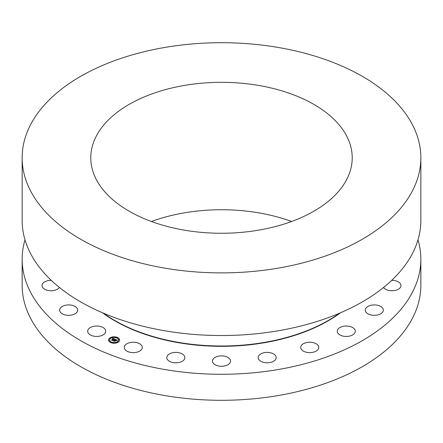 <?xml version="1.0" encoding="UTF-8"?>
<svg xmlns="http://www.w3.org/2000/svg" width="443" height="443" viewBox="0 0 443 443"><rect width="100%" height="100%" fill="white"/><g stroke="black" fill="none" stroke-linecap="round" stroke-linejoin="round"><path stroke-width="0.66" d="M99.254 326.236A9.021 5.205 0 0 0 87.692 331.237A9.021 5.205 0 0 0 94.176 336.231A9.021 5.205 180 0 0 105.733 331.237A9.021 5.205 180 0 0 99.254 326.236M418.004 239.818A199.35 115.091 180 0 1 420.85 259.188A199.35 115.091 180 0 1 277.623 369.628A199.35 115.091 180 0 1 22.15 259.188A199.35 115.091 180 0 1 24.996 239.818M73.361 305.687A9.021 5.205 180 0 1 77.691 310.133A9.021 5.205 180 0 1 73.084 314.674A9.021 5.205 180 0 1 63.975 314.58A9.021 5.205 180 0 1 59.65 310.133A9.021 5.205 180 0 1 64.252 305.592A9.021 5.205 180 0 1 73.361 305.687M59.434 287.463A9.021 5.205 180 0 1 44.51 289.157A9.021 5.205 180 0 1 42.019 285.558A9.021 5.205 180 0 1 51.288 280.353M391.712 280.353A9.021 5.205 180 0 1 400.727 284.334A9.021 5.205 180 0 1 400.981 285.558A9.021 5.205 180 0 1 393.639 290.68A9.021 5.205 180 0 1 383.566 287.463M365.314 310.011A9.021 5.205 180 0 1 374.435 304.928A9.021 5.205 180 0 1 383.35 310.133A9.021 5.205 180 0 1 383.35 310.255A9.021 5.205 180 0 1 374.224 315.338A9.021 5.205 180 0 1 365.309 310.133A9.021 5.205 180 0 1 365.314 310.011M337.632 329.769A9.021 5.205 180 0 1 347.567 326.081A9.021 5.205 180 0 1 355.308 331.237A9.021 5.205 180 0 1 354.943 332.699A9.021 5.205 180 0 1 345.003 336.392A9.021 5.205 180 0 1 337.267 331.237A9.021 5.205 180 0 1 337.632 329.769M302.032 344.715A9.021 5.205 180 0 1 312.177 342.411A9.021 5.205 180 0 1 318.755 347.428A9.021 5.205 180 0 1 317.437 350.136A9.021 5.205 180 0 1 307.298 352.44A9.021 5.205 180 0 1 300.719 347.428A9.021 5.205 180 0 1 302.032 344.715M260.949 353.835A9.021 5.205 180 0 1 270.723 352.816A9.021 5.205 180 0 1 276.194 357.606A9.021 5.205 180 0 1 273.403 361.372A9.021 5.205 180 0 1 263.624 362.391A9.021 5.205 180 0 1 258.153 357.606A9.021 5.205 180 0 1 260.949 353.835M217.175 356.504A9.021 5.205 180 0 1 230.521 361.078A9.021 5.205 180 0 1 225.825 365.647A9.021 5.205 180 0 1 212.479 361.078A9.021 5.205 180 0 1 217.175 356.504M173.695 352.545A9.021 5.205 180 0 1 184.847 357.606A9.021 5.205 180 0 1 177.953 362.667A9.021 5.205 180 0 1 166.806 357.606A9.021 5.205 180 0 1 173.695 352.545M133.476 342.223A9.021 5.205 180 0 1 142.281 347.428A9.021 5.205 180 0 1 133.05 352.634A9.021 5.205 180 0 1 124.245 347.428A9.021 5.205 180 0 1 133.476 342.223M118.475 341.974A5.554 3.206 180 0 1 112.284 343.059A5.554 3.206 180 0 1 108.513 340.025A5.554 3.206 180 0 1 109.665 338.07A5.554 3.206 180 0 1 115.856 336.985A5.554 3.206 180 0 1 119.627 340.025A5.554 3.206 180 0 1 118.475 341.974M420.85 259.188L420.85 285.209A199.35 115.091 180 0 1 277.623 395.643A199.35 115.091 180 0 1 22.15 285.209L22.15 259.188M119.627 340.047A5.554 3.206 0 0 0 115.833 337.034A5.554 3.206 0 0 0 109.665 338.125A5.554 3.206 0 0 0 108.513 340.047M103.341 313.14A151.113 87.243 0 0 0 264.045 342.467A151.113 87.243 0 0 0 339.659 313.14M109.692 340.047A4.375 2.525 0 0 0 109.692 340.074A4.375 2.525 0 0 0 112.66 342.467A4.375 2.525 0 0 0 117.545 341.614A4.375 2.525 0 0 0 118.447 340.074A4.375 2.525 0 0 0 118.447 340.047M116.758 337.749L117.428 337.749M117.677 341.797L118.342 341.797M118.658 339.676L119.328 339.676M110.711 342.323L111.381 342.323M114.383 342.893L115.053 342.893M109.798 338.302L110.462 338.302M113.087 337.206L113.757 337.206M108.812 340.423L109.482 340.423M110.595 338.485A4.375 2.525 0 0 0 109.692 340.025A4.375 2.525 0 0 0 112.66 342.417A4.375 2.525 0 0 0 117.545 341.559A4.375 2.525 0 0 0 118.447 340.025A4.375 2.525 0 0 0 115.479 337.627A4.375 2.525 0 0 0 110.595 338.485M117.744 341.647L118.347 341.769L117.744 341.647M118.724 339.532L119.328 339.648L118.724 339.532M110.778 342.179L111.381 342.295L110.778 342.179M114.449 342.749L115.053 342.865L114.449 342.749M110.396 338.397L109.792 338.275L110.396 338.397M113.69 337.3L113.087 337.178L113.69 337.3M109.415 340.517L108.806 340.396L109.415 340.517M22.15 157.791L22.15 220.442A199.35 115.091 0 0 0 277.623 330.882A199.35 115.091 0 0 0 420.85 220.442L420.85 157.791A199.35 115.091 180 0 1 277.623 268.231A199.35 115.091 180 0 1 22.15 157.791A199.35 115.091 180 0 1 165.377 47.357A199.35 115.091 180 0 1 420.85 157.791M115.047 339.272L114.355 339.476L113.995 338.939L112.433 340.357L111.553 339.964L113.469 338.851L112.705 338.757L113.58 338.768L112.583 338.718L112.76 338.253L115.047 339.272M115.058 339.393L114.366 339.554L115.058 339.393M114.349 339.305L114.006 339.089L112.55 340.551L111.564 340.113L112.483 340.473L113.989 339.028L114.349 339.305M117.257 340.224L116.498 340.418L115.784 339.72L115.091 340.241L115.817 339.831L116.47 340.302L115.828 339.881L115.258 340.313L116.105 340.39L115.485 340.855L114.964 340.335L114.277 341.149L113.33 340.728L113.834 340.722L114.471 340.246L114.122 340.152L114.582 340.163L114.117 340.058L114.704 340.069L115.258 339.338L117.257 340.224M117.212 340.374L116.498 340.512L117.207 340.335M115.557 340.972L116.166 340.451L115.557 340.972M115.008 340.501L114.394 341.365L113.275 340.872L114.322 341.287L114.997 340.445L115.401 340.673L114.997 340.445M112.76 338.253L115.003 339.283M113.469 338.851L111.996 339.953M111.669 340.014L111.996 340.008M112.456 340.235L113.989 339.083M112.516 340.207L112.544 340.545M115.274 339.399L117.173 340.241M115.33 339.598L114.704 340.069M113.834 340.722L114.477 340.252M113.447 340.778L113.834 340.778M115.545 340.44L116.022 340.451M115.258 340.313L115.545 340.495M115.817 339.831L115.208 340.29M116.166 340.451L115.551 340.966M114.311 341.016L114.997 340.501M114.377 340.977L114.388 341.365M184.698 85.377A130.724 75.471 180 0 1 352.224 157.791A130.724 75.471 180 0 1 258.302 230.21A130.724 75.471 180 0 1 90.776 157.791A130.724 75.471 180 0 1 184.698 85.377M151.412 221.5A130.724 75.471 180 0 1 184.698 212.79A130.724 75.471 180 0 1 291.588 221.5M340.495 312.78A150.919 87.133 180 0 1 263.989 342.799A150.919 87.133 180 0 1 102.505 312.78"/></g></svg>
